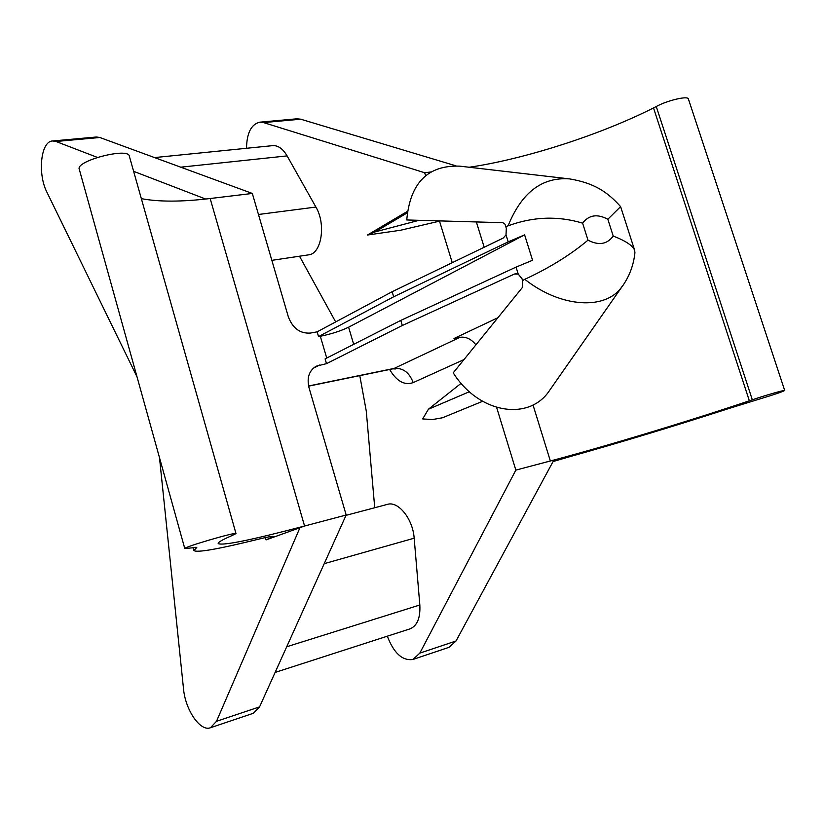 <?xml version="1.0" encoding="UTF-8"?>
<svg xmlns="http://www.w3.org/2000/svg" width="826" height="826" viewBox="0 0 826 826"><rect width="100%" height="100%" fill="white"/><g stroke="black" fill="none" stroke-linecap="round" stroke-linejoin="round"><path stroke-width="1.24" d="M393.661 296.782L318.537 336.595L317.143 331.835L392.144 291.723L393.661 296.782L508.186 241.863L506.018 234.894L503.21 238.064L392.144 291.723M308.573 385.979L394.116 368.427L459.989 337.318L453.98 338.505L497.603 317.855M459.989 337.318C465.864 336.481 471.15 338.949 475.838 344.731M496.643 407.455L515.847 470.108L419.815 653.139L413 659.458C402.438 661.017 393.878 653.263 387.322 636.185M413 659.458L449.117 647.274L456.035 640.986L553.874 460.051L515.847 470.108M430.873 171.994L424.678 172.737L425.586 175.711M439.525 221.172L452.256 262.689M424.678 172.737L263.566 122.589L259.87 122.165C251.259 124.21 246.809 132.914 246.509 148.277M271.847 260.335L308.532 254.862C321.479 254.016 326.26 224.207 315.904 207.058L287.107 155.897C282.895 148.752 278.104 145.324 272.735 145.634L154.555 157.58M299.497 256.205L335.666 321.923M359.785 375.634L366.269 411.049L374.736 507.732M324.215 563.662L414.177 538.201C412.928 519.027 398.287 500.793 387.456 504.366L346.032 515.341M414.177 538.201L419.835 604.993C420.486 617.889 417.223 625.84 410.026 628.854L275.11 672.436M259.87 122.165L296.978 118.799L300.716 119.202L263.566 122.589M456.004 165.861L300.716 119.202M326.487 363.657L402.303 325.496L400.775 320.416L325.083 358.876L326.487 363.657L316.244 366.186C309.13 370.544 306.704 377.678 308.986 387.6L346.177 515.011L304.567 526.028C251.538 540.018 222.752 545.883 218.209 543.601C217.765 542.434 222.173 539.843 231.445 535.816L235.999 533.596C236.866 531.521 182.845 547.328 184.787 548.588L196.805 547.37L193.945 550.56C196.877 552.883 218.27 549.125 258.125 539.285C267.81 536.91 272.848 535.991 273.22 536.528L266.065 539.894L304.567 526.028L210.155 198.519L252.322 193.449L288.346 316.864C292.765 328.325 300.106 333.725 310.37 333.074L317.143 331.835M346.177 515.011L259.57 706.87L253.303 713.292L210.424 727.747L216.505 721.304L259.57 706.87M137.023 376.852L46.999 192.365C37.366 173.945 40.773 141.06 52.616 140.967L96.374 137.002L99.822 137.498L252.322 193.449M52.616 140.967L55.992 141.483L99.822 137.498M205.653 199.035L133.626 171.333M97.344 157.384L55.992 141.483M326.724 358.04L320.323 336.265L318.537 336.595M300.168 527.195L216.505 721.304M159.49 457.645L183.527 688.894C185.313 709.895 200.284 731.877 210.424 727.747M402.303 325.496L514.412 274.046L518.243 274.098L516.054 267.097L532.563 260.262L524.613 234.873L508.186 241.863M553.069 461.538L569.971 456.633C621.358 442.178 674.253 426.164 728.635 408.591L758.826 399.257C773.869 394.725 782.501 391.803 784.7 390.481C785.175 389.655 764.267 395.675 752.321 399.794L656.257 106.513C667.243 100.421 687.975 95.548 688.378 98.934L784.7 390.481M533.007 404.946L550.353 460.98C604.9 446.567 688.616 421.27 749.358 400.796L752.321 399.794M469.189 167.255C524.293 159.222 600.161 134.906 653.521 107.938L656.257 106.513M210.155 198.519C181.751 201.926 158.809 201.967 141.349 198.643M184.787 548.588L79.255 169.185C75.424 160.925 128.195 147.142 129.31 156.073L235.999 533.596M418.999 220.325L375.025 231.92L367.456 235.028L400.589 230.237L440.392 220.945M375.025 231.92L407.177 212.922M506.018 234.894L506.307 228.317L504.975 224.135L502.9 222.7L406.753 219.964C410.088 183.011 427.713 165.076 459.617 166.14L568.928 178.829M461.115 383.316L428.405 409.242L422.685 418.927L432.483 419.556L442.468 417.77L482.59 401.312M428.405 409.242L469.395 391.72M622.102 286.426C606.191 310.462 561.019 308.015 524.778 279.312L522.507 280.644L522.631 287.19L453.226 372.846C479.008 413.919 529.518 421.59 549.724 390.202L622.174 286.467M505.657 226.613L508.093 225.828C521.516 192.747 541.794 177.084 568.928 178.86M522.507 280.644L522.063 278.827L518.243 274.098M400.775 320.416L516.054 267.097M524.778 279.312C549.29 267.975 570.363 254.924 588.009 240.159C598.716 245.725 607.12 244.362 613.222 236.06C625.437 240.769 632.571 245.477 634.626 250.185L634.926 252.715C633.656 264.919 629.536 276.008 622.587 285.982M508.093 225.828C533.111 216.608 557.942 215.71 582.598 223.144L588.009 240.159M613.222 236.06L607.833 219.262L620.594 206.614C607.668 192.231 594.699 183.042 569.062 178.808M320.323 336.265C331.309 334.014 340.735 330.989 348.603 327.199L524.613 234.873M484.191 247.253L476.354 221.957M463.82 359.651L413.217 382.603C404.482 385.639 396.614 381.271 389.635 369.501M456.035 640.986L419.815 653.139M266.065 539.894L265.404 537.581M258.466 214.481L315.904 207.058M180.729 167.182L287.107 155.897M286.705 646.768L419.835 604.993M516.642 273.654L514.412 274.046M319.724 364.989L313.219 368.272M395.478 368.954L392.856 368.84L394.116 368.427C402.923 367.715 409.293 372.443 413.217 382.603M749.358 400.796L653.521 107.938M196.196 548.051L195.938 547.132M607.833 219.262C597.322 213.624 588.917 214.915 582.598 223.144M348.603 327.199L353.693 344.339M392.856 368.84L308.614 386.145M193.945 550.56L193.067 547.401M367.508 234.997L407.363 211.394M634.626 250.175L620.615 206.645"/></g></svg>
